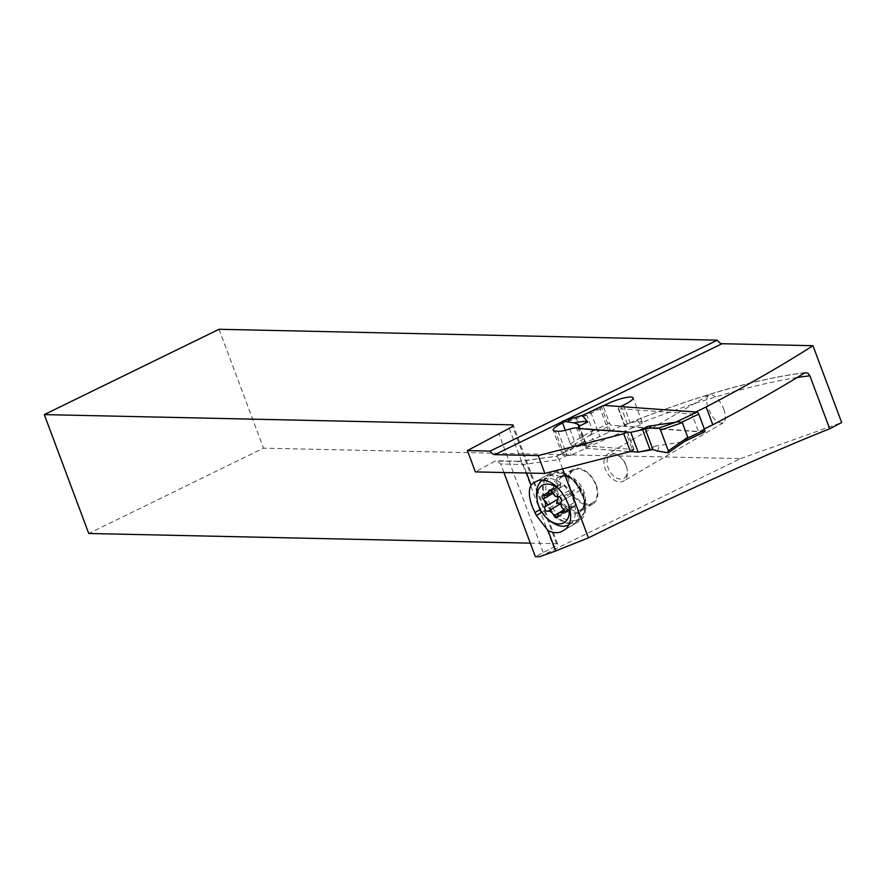 <?xml version="1.0" encoding="UTF-8"?>
<svg xmlns="http://www.w3.org/2000/svg" width="886" height="886" viewBox="0 0 886 886"><rect width="100%" height="100%" fill="white"/><g stroke="black" fill="none" stroke-linecap="round" stroke-linejoin="round"><path stroke-width="0.66" stroke-dasharray="4.43 3.32" d="M704.503 431.892L611.196 425.191A2.16 0.831 -115.3 0 1 609.524 423.143L603.599 407.294L586.322 415.468L583.608 415.002L586.322 415.468M603.477 405.533A2.16 0.831 -115.3 0 0 603.599 407.294M585.79 448.36L630.389 451.561L585.79 448.36L586.466 445.093L585.668 444.783L586.466 445.093L585.79 448.36L578.392 428.547M657.058 451.007C659.893 447.186 659.25 445.58 655.119 446.179L683.937 441.682L668.122 452.768M595.126 441.87L590.198 434.948L572.101 445.857L570.385 443.808L572.101 445.857L582.412 445.636C590.087 442.169 594.329 440.907 595.126 441.87L586.222 446.079M590.807 434.24L592.247 431.316L590.198 434.948M565.334 430.308L570.385 443.808L565.334 430.308M582.412 445.636A89.53 34.609 -115.3 0 1 585.668 444.783A89.53 34.609 -115.3 0 0 582.412 445.636L572.101 445.857M586.421 415.479L562.599 423.01A19.414 3.81 -20.5 0 1 562.998 422.788A19.414 3.81 -20.5 0 1 576.155 417.771L585.225 442.036A21.574 4.242 -20.5 0 0 599.844 436.466L608.915 432.18A5.394 1.063 -20.5 0 0 610.554 431.283A18.883 3.71 159.5 0 1 616.324 428.159A18.883 3.71 159.5 0 1 642.162 422.135A18.883 3.71 159.5 0 1 640.434 424.771L637.488 420.418L633.313 421.348A18.883 3.71 159.5 0 1 630.234 422.899L627.498 424.195A5.394 1.063 -20.5 0 0 624.785 426.255A5.394 1.063 -20.5 0 0 625.339 426.487L698.522 431.748L691.844 413.917L618.672 408.656A5.394 1.063 159.5 0 1 618.118 408.424A5.394 1.063 159.5 0 1 620.41 406.574M582.833 415.235L583.608 415.002M570.385 443.808L592.59 430.408L587.141 415.822M592.59 430.408L592.346 431.172M530.315 543.151L556.552 543.716A8.627 1.694 159.5 0 1 557.648 544.115A8.627 1.694 159.5 0 1 553.672 547.227L535.354 556.63M539.574 556.718L740.519 458.605L263.485 448.161L88.744 533.483M740.519 458.605L841.7 422.578M526.539 473.024L523.349 464.497L519.296 461.241L494.953 461.185L475.372 471.906M503.901 472.526L500.712 463.998L496.736 460.742L494.953 461.185M543.184 552.343L498.729 433.453M578.48 428.027L627.055 431.515L625.97 432.667L632.637 450.498L633.999 449.468L583.132 445.713A10.787 2.115 -20.5 0 0 576.542 446.921A19.414 3.81 159.5 0 1 573.541 447.762L570.65 449.811L570.385 452.934L571.193 455.227A19.414 3.81 159.5 0 1 567.084 455.526L564.282 455.326A19.414 3.81 159.5 0 1 562.289 454.463A19.414 3.81 159.5 0 1 572.079 447.065A19.414 3.81 159.5 0 1 585.225 442.036M604.23 405.411A18.883 3.71 -20.5 0 0 601.483 407.017A5.394 1.063 159.5 0 1 599.844 407.903L590.774 412.189A21.574 4.242 159.5 0 1 576.155 417.771M695.798 411.99L691.844 413.917M704.304 428.924L698.522 431.748M573.541 447.762A196.327 38.574 -20.5 0 0 556.807 456.246L518.664 461.274M517.468 461.684L556.807 456.246L559.132 459.557L523.349 464.497L500.712 463.998M562.621 468.882L559.132 459.557A201.72 39.637 -20.5 0 1 570.639 453.743M640.434 424.771A201.72 39.637 -20.5 0 0 574.283 453.71A201.72 39.637 -20.5 0 0 571.193 455.227M219.041 329.282L263.485 448.161M723.796 409.099C726.188 416.121 726.011 420.706 723.264 422.855C718.092 423.951 713.13 419.255 708.401 408.767C706.009 401.746 706.186 397.161 708.922 395.012C714.105 393.916 719.067 398.611 723.796 409.099M626.214 466.047A15.638 10.1 -120.3 0 0 618.937 455.991A15.638 10.1 -120.3 0 0 607.862 453.986A15.638 10.1 -120.3 0 0 607.287 454.363A15.638 10.1 -120.3 0 0 605.282 468.938A15.638 10.1 -120.3 0 0 623.633 480.998A15.638 10.1 -120.3 0 0 624.22 480.622A15.638 10.1 -120.3 0 0 627.332 470.377A15.638 10.1 -120.3 0 0 626.214 466.047M624.475 477.975A13.489 8.716 -120.3 0 0 627.155 469.148A13.489 8.716 -120.3 0 0 619.923 456.744A13.489 8.716 -120.3 0 0 609.867 455.349A13.489 8.716 -120.3 0 0 610.133 471.85A13.489 8.716 -120.3 0 0 624.475 477.975M577.196 522.441A26.425 17.078 59.7 0 1 549.143 508.032L547.526 505.23A26.425 17.078 59.7 0 1 549.032 473.944A26.425 17.078 59.7 0 1 549.11 473.888L550.926 472.847A26.425 17.078 59.7 0 1 578.99 487.256L580.607 490.058A26.425 17.078 59.7 0 1 579.101 521.356A26.425 17.078 59.7 0 1 579.012 521.411L564.681 529.75M578.469 520.47A25.351 16.38 -120.3 0 0 584.826 508.077A25.351 16.38 -120.3 0 0 580.009 490.401L578.381 487.61A25.351 16.38 -120.3 0 0 565.213 474.453A25.351 16.38 -120.3 0 0 551.469 473.788L549.652 474.818A25.351 16.38 -120.3 0 0 548.124 504.887L549.752 507.689A25.351 16.38 -120.3 0 0 576.664 521.511L578.469 520.47L579.267 518.687A25.893 16.723 -120.3 0 0 584.428 501.731A25.893 16.723 -120.3 0 0 584.051 499.615L578.514 487.521L572.411 479.47A25.893 16.723 -120.3 0 0 570.54 477.908A25.893 16.723 -120.3 0 0 553.362 474.01L551.391 475.129A25.893 16.723 -120.3 0 0 551.247 475.228A25.893 16.723 -120.3 0 0 550.804 505.374A25.893 16.723 -120.3 0 0 577.262 519.849L578.259 519.34M542.775 480.101A25.893 16.723 59.7 0 1 542.963 479.99A25.893 16.723 59.7 0 1 569.997 493.159A25.893 16.723 59.7 0 1 570.03 524.08A25.893 16.723 59.7 0 1 569.056 524.711A25.893 16.723 59.7 0 1 568.878 524.822M551.469 473.788L552.886 474.231L551.391 475.129L553.362 474.01M558.379 498.962L557.194 495.717C554.791 487.3 555.334 481.308 558.822 477.72L564.349 475.727L569.288 476.624L574.117 479.559L579.854 486.702L583.054 492.516L584.716 497.611L585.07 501.985L583.365 508.077L578.691 512.075C572.877 513.271 566.652 509.838 560.007 501.753L558.379 498.962L548.124 504.887M584.051 499.615L579.267 487.067L572.411 479.47M577.262 519.849L579.267 518.698M550.738 521.389A25.893 16.723 59.7 0 1 536.838 497.578M559.908 490.168A21.574 13.943 59.7 0 1 568.557 505.053M561.392 501.232L573.408 494.222L572.411 491.575L564.382 485.262L560.616 483.678L560.406 487.112L552.266 492.029M573.408 494.222L575.158 501.974L575.136 506.194L571.968 505.552L568.701 510.934L565.966 508.752C565.268 504.976 563.208 503.469 559.808 504.234M558.147 496.847L557.781 494.842L555.19 492.04L554.182 488.419L559.775 487.643M596.156 484.875A19.957 12.891 59.7 0 1 592.867 503.957A19.957 12.891 59.7 0 1 569.454 488.563A19.957 12.891 59.7 0 1 572.744 469.48A19.957 12.891 59.7 0 1 596.156 484.875M572.843 470.721A18.883 12.194 -120.3 0 0 570.44 488.308A18.883 12.194 -120.3 0 0 592.579 502.871A18.883 12.194 -120.3 0 0 593.288 502.406A18.883 12.194 -120.3 0 0 595.691 484.819A18.883 12.194 -120.3 0 0 573.552 470.256A18.883 12.194 -120.3 0 0 572.843 470.721M684.756 441.239L683.184 441.981M655.119 446.179L646.226 450.398M589.877 435.281L611.196 425.191M592.247 431.316L609.524 423.143M585.668 444.783L578.791 426.41M578.99 425.103L586.466 445.093M564.781 420.485L562.355 421.67M804.721 372.906A196.327 38.574 -20.5 0 0 712.122 393.65A196.327 38.574 -20.5 0 0 633.313 421.348M618.672 408.656L625.339 426.487M627.498 424.195L620.831 406.364M623.567 405.068L630.234 422.899M610.554 431.283L601.483 407.017M608.915 432.18L599.844 407.903M590.774 412.189L599.844 436.466M564.282 455.326L555.212 431.05M558.014 431.249L567.084 455.526M569.875 429.09L576.542 446.921M583.132 445.713L576.465 427.883M627.055 431.515L633.723 449.346M797.178 377.525A201.72 39.637 -20.5 0 0 715.201 397.072A201.72 39.637 -20.5 0 0 639.88 423.286M509.217 428.337L553.672 547.227M556.552 543.716L512.629 426.244M541.889 512.274L549.143 508.032M564.205 530.049L579.012 521.411M580.607 490.058L565.622 498.807M564.005 496.005L578.99 487.256M550.926 472.847L535.941 481.596M534.125 482.637L549.11 473.888M547.526 505.23L540.272 509.472M549.652 474.818L558.822 477.72M560.528 476.657L553.13 474.309M579.909 512.03A20.456 13.212 -120.3 0 0 583.996 498.641A20.456 13.212 -120.3 0 0 573.009 479.824A20.456 13.212 -120.3 0 0 557.759 477.698A20.456 13.212 -120.3 0 0 558.158 502.727A20.456 13.212 -120.3 0 0 579.909 512.03M578.691 512.075L576.664 521.511M578.846 518.764L580.485 511.156M558.534 496.78L570.54 489.77M563.153 508.985L575.158 501.974M564.216 511.787L574.194 505.961M557.792 516.206L569.798 509.206M563.839 509.982L565.966 508.752M552.919 493.358L555.19 492.04M544.148 495.052L556.142 488.053M550.859 490.456L560.55 484.808M552.377 492.284L564.382 485.262M567.206 495.817A30.135 1.584 147.2 0 0 572.411 491.575M581.471 489.504L580.884 489.869M560.007 501.753L549.752 507.689M579.267 487.067L579.854 486.702M581.57 509.24A18.883 12.194 59.7 0 1 580.862 509.705A18.883 12.194 59.7 0 1 561.148 500.103A18.883 12.194 59.7 0 1 561.137 477.554A18.883 12.194 59.7 0 1 561.835 477.1A18.883 12.194 59.7 0 1 581.548 486.691A18.883 12.194 59.7 0 1 581.57 509.24M578.946 424.837L586.466 444.949M684.513 441.405L683.87 441.715M624.785 426.255L618.118 408.424M642.162 422.135L633.091 397.869M562.289 454.463L553.207 430.197M556.962 456.002L572.389 448.183M805.895 372.508C758.671 378.444 701.623 394.491 634.753 420.662M557.648 544.115L513.193 425.225M708.922 395.012L607.862 453.986M619.923 456.744L618.937 455.991M627.155 469.148L627.332 470.377M723.264 422.855L623.633 480.998M519.34 461.241L496.791 460.742M579.101 521.356L564.116 530.105M549.032 473.944L534.036 482.682M542.963 479.99L552.199 474.608M573.552 470.256L561.835 477.1C563.74 475.472 567.461 476.38 573.009 479.824L570.54 477.908M592.579 502.871L581.294 509.428C583.464 508.309 584.361 504.71 583.996 498.641L584.428 501.731M569.056 524.711L578.292 519.329M575.08 506.238L563.54 512.972M571.968 505.552L563.95 510.225M568.624 510.989L557.106 517.712M554.326 488.319L542.786 495.052M560.738 483.601L549.22 490.312M585.07 501.985L584.826 508.077M592.867 503.957L579.976 511.477M572.744 469.48L559.863 477M570.65 477.233L565.213 474.453M633.999 449.468L627.332 431.637"/><path stroke-width="1.33" d="M684.756 441.239L704.503 431.892A2.16 0.831 -115.3 0 0 704.691 431.87A2.16 0.831 -115.3 0 0 704.691 429.987L698.766 414.127A2.16 0.831 -115.3 0 0 697.094 412.079L603.798 405.378A2.16 0.831 -115.3 0 0 603.61 405.411A2.16 0.831 -115.3 0 0 603.477 405.533M684.978 441.084L668.343 452.735L657.058 451.007A89.53 34.609 -115.3 0 0 652.971 449.623L650.036 449.667L642.572 429.677L630.766 432.313L578.392 428.547L578.99 425.103L577.982 424.239L578.99 425.103L578.392 428.547L630.766 432.313L645.296 429.079A89.53 34.609 -115.3 0 0 648.541 428.226L658.863 428.004L660.568 430.053L668.354 450.852L668.122 452.768L657.058 451.007A89.53 34.609 -115.3 0 0 652.971 449.623L638.175 452.126L630.766 432.313M638.817 430.574L647.721 426.365L675.774 422.168L697.094 412.079M583.243 415.08L562.665 421.105L562.599 423.01L562.843 421.094L573.895 422.855C582.312 421.359 586.92 421.094 587.717 422.057L582.467 415.468L603.61 405.411M467.409 450.597L509.217 428.337A8.627 1.694 -20.5 0 0 513.193 425.225A8.627 1.694 -20.5 0 0 512.108 424.837L44.3 414.604L219.041 329.282L717.306 340.18L490.146 451.096L467.409 450.597L475.372 471.906L544.879 473.423L630.389 451.561L638.175 452.126L650.036 449.667M562.599 423.01L565.334 430.308L562.599 423.01A19.414 3.81 -20.5 0 0 553.207 430.197A19.414 3.81 -20.5 0 0 555.212 431.05L558.014 431.249A19.414 3.81 -20.5 0 0 569.875 429.09A10.787 2.115 159.5 0 1 576.465 427.883L578.48 428.027M573.895 422.855A89.53 34.609 -115.3 0 0 577.982 424.239A89.53 34.609 -115.3 0 1 573.895 422.855L562.843 421.094L582.833 415.235M647.721 426.365C651.841 425.756 652.118 426.376 648.541 428.226L658.863 428.004L660.568 430.053L668.354 450.852L668.122 452.768M704.691 429.987L687.414 438.16L685.077 441.018L687.769 437.252L682.309 422.655L677.89 421.769L675.774 422.168M677.89 421.769L681.489 422.312L698.766 414.127M685.077 441.018L683.937 441.682M503.901 472.526L535.354 556.63L539.574 556.718L555.688 550.981L548.057 530.581A26.425 17.078 -120.3 0 0 562.211 531.19L564.028 530.149A26.425 17.078 -120.3 0 0 564.116 530.105A26.425 17.078 -120.3 0 0 565.622 498.807L564.005 496.005A26.425 17.078 -120.3 0 0 535.941 481.596L534.125 482.637A26.425 17.078 -120.3 0 0 534.036 482.682A26.425 17.078 -120.3 0 0 531.079 485.185C528.444 489.858 528.798 496.968 532.176 506.493L536.351 515.497L548.057 530.581M44.3 414.604L88.744 533.483L530.315 543.151M704.304 428.924L712.787 424.782L706.12 406.951A593.299 116.575 159.5 0 0 812.96 345.706L841.7 422.578L829.706 428.813C777.387 449.335 677.712 494.122 603.056 530.659L588.415 537.857L555.688 550.981M531.079 485.185L526.539 473.024M632.637 450.498L630.389 451.561L623.722 433.73L538.212 455.592L494.831 454.64A8.627 3.743 -116 0 1 490.146 451.096M538.212 455.592L544.879 473.423M812.96 345.706L721.99 343.724A8.627 3.743 64 0 1 717.306 340.18M623.722 433.73L625.97 432.667M620.41 406.574A5.394 1.063 159.5 0 1 620.831 406.364L623.567 405.068A18.883 3.71 -20.5 0 0 633.091 397.869A18.883 3.71 -20.5 0 0 607.242 403.894A18.883 3.71 -20.5 0 0 604.23 405.411M706.12 406.951L695.798 411.99M712.787 424.782A593.299 116.575 -20.5 0 0 804.721 372.906L808.021 373.172L809.882 375.808L829.706 428.813M588.415 537.857L562.621 468.882M568.557 505.053A21.574 13.943 59.7 0 1 564.847 522.12A21.574 13.943 59.7 0 1 548.766 519.883A21.574 13.943 59.7 0 1 537.193 500.036L536.838 497.578A25.893 16.723 59.7 0 1 541.999 480.622A25.893 16.723 59.7 0 1 542.775 480.101M568.878 524.822A25.893 16.723 59.7 0 1 550.738 521.389L548.766 519.883M537.193 500.036A21.574 13.943 59.7 0 1 541.49 485.905A21.574 13.943 59.7 0 1 559.908 490.168M563.153 508.985A5.936 3.832 59.7 0 1 561.392 501.232A2.736 1.772 -120.3 0 0 561.037 498.22A2.736 1.772 -120.3 0 0 558.534 496.78A5.936 3.832 59.7 0 1 552.377 492.284A2.736 1.772 -120.3 0 0 549.22 490.312A2.736 1.772 -120.3 0 0 549.121 490.379A2.736 1.772 -120.3 0 0 548.545 491.808A5.936 3.832 59.7 0 1 547.304 494.909A5.936 3.832 59.7 0 1 547.072 495.052A5.936 3.832 59.7 0 1 544.148 495.052A2.736 1.772 -120.3 0 0 542.786 495.052A2.736 1.772 -120.3 0 0 542.686 495.119A2.736 1.772 -120.3 0 0 543.184 499.039A5.936 3.832 59.7 0 1 544.934 506.792A2.736 1.772 -120.3 0 0 545.3 509.804A2.736 1.772 -120.3 0 0 547.803 511.244A5.936 3.832 59.7 0 1 553.96 515.741A2.736 1.772 -120.3 0 0 557.106 517.712A2.736 1.772 -120.3 0 0 557.216 517.645A2.736 1.772 -120.3 0 0 557.792 516.206A5.936 3.832 59.7 0 1 559.033 513.116A5.936 3.832 59.7 0 1 559.265 512.972A5.936 3.832 59.7 0 1 562.189 512.961A2.736 1.772 -120.3 0 0 563.54 512.972A2.736 1.772 -120.3 0 0 563.651 512.905A2.736 1.772 -120.3 0 0 563.153 508.985M560.849 503.99L556.685 503.159L558.147 496.847M638.175 452.126L630.389 451.561M642.572 429.677L645.296 429.079A89.53 34.609 -115.3 0 0 648.541 428.226M603.798 405.378L582.467 415.468M587.717 422.057L578.813 426.266M578.791 426.41L577.982 424.239M645.296 429.079L652.971 449.623M676.572 421.98L658.863 428.004M687.769 437.252L668.354 450.852M660.568 430.053L682.309 422.655M721.99 343.724L564.781 420.485M562.355 421.67L494.831 454.64M809.882 375.808A201.72 39.637 -20.5 0 0 797.178 377.525M512.629 426.244L512.108 424.837M564.681 529.75L562.211 531.19M536.351 515.497L541.889 512.274M540.272 509.472L534.878 512.617M562.189 512.961L564.216 511.787M553.96 515.741L563.839 509.982M547.803 511.244L559.808 504.234M544.934 506.792L556.94 499.793M543.184 499.039L552.919 493.358M548.545 491.808L550.859 490.456M704.691 431.87L684.513 441.405M563.95 510.225L559.265 512.972M552.266 492.029L547.072 495.052"/></g></svg>
